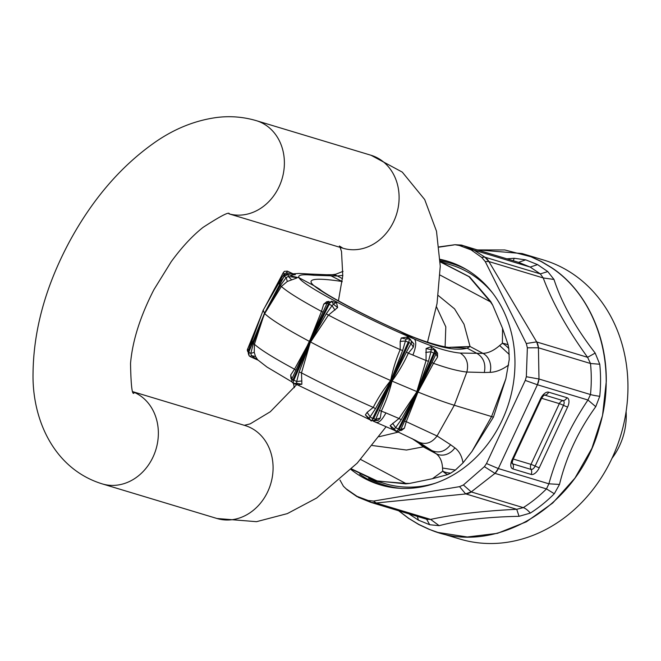 <?xml version="1.0" encoding="UTF-8"?>
<svg xmlns="http://www.w3.org/2000/svg" width="661" height="661" viewBox="0 0 661 661"><rect width="100%" height="100%" fill="white"/><g stroke="black" fill="none" stroke-linecap="round" stroke-linejoin="round"><path stroke-width="0.99" d="M461.717 245.157A15.335 13.088 106.8 0 1 462.196 245.289A15.335 13.088 106.8 0 1 463.187 245.636L459.279 245.471L471.153 249.908L473.954 250.098L530.196 267.061L540.318 273.902L547.771 271.572L553.992 279.454L543.226 277.942L488.884 261.549A15.335 13.088 -73.2 0 0 484.926 257.195L488.793 261.525L485.248 261.582L481.621 257.352L484.596 257.121M488.884 261.549L536.699 341.96A15.335 13.088 106.8 0 1 538.5 347.81L536.699 341.96L587.588 357.312C567.245 329.195 552.456 302.738 543.226 277.942L540.318 273.902L484.926 257.195L473.954 250.098L463.187 245.636L518.579 262.343L530.196 267.061L537.575 264.607L547.771 271.572M538.5 347.81L590.488 363.492L587.588 357.312L595.181 353.073C575.293 327.335 561.561 302.796 553.992 279.454M595.181 353.073L599.758 364.236A141.454 120.74 106.8 0 1 599.742 396.294L595.759 406.68C578.292 430.856 566.204 456.776 559.495 484.439L554.298 493.742A141.454 120.74 106.8 0 1 530.345 513.085L519.059 516.315C486.86 516.96 460.238 520.083 439.177 525.669L429.716 524.743L426.626 519.207M599.742 396.294A15.335 1.776 5.8 0 1 590.48 394.543L587.96 400.012L595.759 406.68M536.435 341.911L526.296 343.522L527.362 347.802L538.434 347.793L538.988 379.009L537.385 384.752L587.96 400.012C570.088 426.485 557.058 454.413 548.886 483.811L559.495 484.439M530.345 513.085A15.335 5.676 57.5 0 0 523.281 507.631A136.976 116.914 106.8 0 0 546.473 488.9L494.99 473.375A15.335 13.088 -73.2 0 0 498.328 468.558L548.886 483.811L546.473 488.9L554.298 493.742M599.758 364.236L590.488 363.492A136.976 116.914 106.8 0 1 590.48 394.543L538.988 379.009A15.335 13.088 -73.2 0 1 537.401 384.76L498.311 468.55L494.99 473.375L471.227 491.924L523.281 507.631L516.72 509.292L519.059 516.315M465.584 493.841L459.56 486.645L463.394 484.976L471.227 491.924L465.584 493.841L516.72 509.292C482.48 510.978 453.777 514.349 430.625 519.406L439.177 525.669M430.625 519.406L427.006 519.323L371.639 502.616A15.335 13.088 -73.2 0 0 376.283 503.013L430.625 519.406M417.347 516.406L418.413 520.149L429.716 524.743M459.56 486.645L373.581 501.063L376.2 502.988L465.831 493.941A15.335 13.088 -73.2 0 0 471.293 491.949M371.151 502.459A15.335 13.088 -73.2 0 0 371.639 502.616L368.227 500.526L373.581 501.063M462.766 245.52L518.579 262.343L525.702 259.839L514.151 258.286L513.366 260.723M537.575 264.607L525.702 259.839M507.02 258.806L514.151 258.286M418.413 520.149L408.928 513.87M477.556 249.924L504.83 249.965L530.948 256.757L541.268 261.582L551.117 267.482C597.313 297.467 618.076 366.533 599.345 427.452C578.201 507.045 493.643 557.686 429.072 529.213L418.727 524.38L408.903 518.488L418.719 524.512L429.072 529.321L437.987 532.452L467.294 536.988L497.419 533.344L526.429 521.777L552.736 503.013L574.979 478.068L591.901 448.332L602.535 415.496L606.286 381.422C606.798 332.954 584.084 288.551 551.216 267.399L541.367 261.483L531.023 256.666L522.116 253.543L477.325 249.85M398.839 510.821L408.903 518.488M408.886 518.596L398.624 510.755M437.987 532.452L459.643 538.979A145.66 124.326 -73.2 0 0 627.95 387.957A145.66 124.326 -73.2 0 0 543.772 260.07L522.116 253.543M459.279 245.471L454.917 244.719L461.345 245.057M439.168 247.131L453.933 244.934M339.944 480.01L343.406 486.215L347.215 489.859L343.398 486.215M358.617 497.436L345.885 488.644M537.385 384.752L525.264 380.406L486.504 463.535L498.311 468.55M538.922 378.993L526.33 376.729L525.264 380.406M494.924 473.35L484.397 466.666L486.504 463.535M526.296 343.522L485.248 261.582M526.33 376.729L527.362 347.802M484.397 466.666L463.394 484.976M370.598 502.269L376.283 503.013M481.621 257.352L471.153 249.908M368.227 500.526L356.353 496.089M351.032 469.533A116.782 99.679 -73.2 0 0 380.025 484.81A116.782 99.679 -73.2 0 0 514.969 363.715A116.782 99.679 -73.2 0 0 447.48 261.186A116.782 99.679 -73.2 0 0 440.102 259.319M611.987 458.346A61.333 52.351 -73.2 0 0 626.248 416.19A61.333 52.351 -73.2 0 0 626.116 411.497M414.901 440.019L418.76 442.11C425.734 444.993 431.831 442.944 437.053 435.979L454.297 405.259C445.415 402.574 434.037 398.459 420.165 392.907L417.843 391.973A114.403 9.94 -155 0 1 417 391.634L398.393 429.022L395.6 427.626L394.295 428.956L392.444 429.187L392.94 429.386M418.76 442.11L431.922 450.612C438.937 453.52 445.167 451.562 450.612 444.737L454.859 447.852A15.335 13.237 126.3 0 1 436.169 453.735C440.052 456.66 442.176 461.428 442.531 468.029L455.388 470.045L450.761 473.111A15.335 9.725 175.8 0 1 442.746 471.186L442.531 468.029M379.05 436.731L398.376 432.104M372.333 445.522L406.457 450.034L423.255 446.869L421.817 445.241L411.836 438.458M416.736 441.515L423.255 446.869L436.169 453.735L431.922 450.612L421.817 445.241L417.141 441.821M373.696 418.603L375.77 419.256L391.766 381.091L373.696 418.603L373.011 418.859L370.094 416.785L369.169 418.231L369.639 419.438M374.531 420.702L378.282 420.297L380.265 418.066L381.38 410.952C385.95 401.467 389.494 391.51 392.006 381.1L391.808 381.017A114.733 9.973 -155 0 1 390.882 380.604L372.763 418.198M399.227 429.353L400.698 429.691L417.802 392.056L399.227 429.353L398.591 429.642L398.393 429.022M293.823 380.24L296.69 381.488L299.152 371.986L310.397 342.01L293.823 380.24L293.22 380.496L291.832 378.902L327.178 303.085L328.451 303.845L309.679 341.423M297.822 384.925L301.87 384.248L301.49 372.895L310.43 341.927A115.435 10.031 -155 0 1 310.034 341.712A115.435 10.031 -155 0 1 309.637 341.506L294.517 369.193L295.93 370.276M261.483 314.743L247.536 349.347L249.081 353.28M257.674 359.815L255.526 356.51L254.254 352.346L254.427 344.241L264.507 313.347L248.809 352.082M248.924 352.371L250.825 353.387L253.279 343.72L264.648 313.603L248.759 352.197M251.725 344.712L252.444 341.952L252.973 342.695M249.073 353.288C247.421 351.553 246.95 350.099 247.677 348.917L248.933 349.669L251.601 340.192L252.444 341.952M249.18 350.966L248.933 349.669L249.833 349.372M251.601 340.192L260.979 316.123M257.393 359.791L251.387 355.618L250.222 356.634L258.079 360.162M255.526 356.51L251.387 355.618L250.825 353.387L254.254 352.346M257.65 330.277L264.474 313.43M263.185 310.191L264.507 313.347L284.23 276.141M283.098 278.124L279.512 281.941L263.111 310.298L252.081 340.597M259.525 325.468L264.474 313.306L271.365 300.259M298.144 385.107L296.566 383.256L293.525 383.578L291.856 381.909L291.815 378.927L290.691 375.01L294.517 369.193C273.629 357.907 260.26 349.595 254.427 344.241L253.279 343.72M297.88 384.917L293.525 383.578L293.22 380.496L310.034 341.712L329.071 303.606L328.451 303.845M301.87 384.248L296.566 383.256L296.69 381.488L301.937 380.984M295.128 277.372L296.847 278.008L287.312 281.454L281.379 286.453L264.714 313.562L265.226 314.074C271.167 319.618 285.205 328.36 307.348 340.283L309.472 341.415L321.469 311.397L323.064 312.091M369.135 419.239L365.384 414.901L367.144 412.348L373.242 407.399C347.826 396.137 323.907 384.636 301.49 372.895L299.152 371.986M290.691 375.01L290.947 378.439L291.84 378.869M290.947 378.439L291.608 379.538M373.011 418.859L371.151 420.9L369.169 418.231L365.384 414.901M374.663 420.495L375.77 419.256L375.398 419.95L378.282 420.297M375.696 422.156C378.48 423.428 381.893 420.346 385.933 412.91L399.013 418.512L417.041 391.552L433.823 353.048L430.955 351.801L431.327 347.232L432.079 347.669M379.249 410.341L385.933 412.91M367.144 412.348L370.094 416.785L375.498 408.688L390.841 380.686M332.086 301.466L336.556 302.738L337.639 307.555L328.434 315.107L310.604 342.018L312.769 343.158C336.251 355.494 361.36 367.566 388.098 379.389L390.882 380.604L408.192 342.233L405.449 340.96L406.077 339.085L407.944 337.292L410.44 339.432L409.456 338.762L406.077 339.085L401.252 337.986L407.763 336.961L413.935 343.836L413.307 347.207L408.324 353.164L426.056 360.509L416.827 391.568L392.006 381.1C398.484 372.234 403.929 362.922 408.324 353.164L406.383 352.148L391.849 380.934L409.118 342.638L408.862 341.968L408.192 342.233M375.498 408.688L373.242 407.399C378.109 397.831 383.917 388.875 390.684 380.521C392.758 369.929 395.922 359.625 400.194 349.611L402.632 350.512L390.915 380.529M380.265 418.066L375.77 419.256M400.12 430.551L401.607 430.328L404.4 428.179L406.267 421.66L437.053 435.979L450.612 444.737M392.642 423.329L395.6 427.626L401.227 419.718L399.013 418.512L390.147 425.651L392.444 429.187M398.591 429.642L396.03 431.393L395.542 431.129L396.17 431.468L394.295 428.956L390.147 425.651M404.4 428.179L400.789 429.518L398.36 431.608L396.17 431.468M401.227 419.718L416.959 391.717M404.524 421.28L406.267 421.66L418.016 392.047L433.484 363.302C446.894 368.152 458.015 371.069 466.856 372.052L454.297 405.259L493.428 417.116L505.847 378.803L509.243 359.493L508.821 348.611A15.335 7.792 51 0 0 502.401 343.249A15.335 10.568 22.1 0 1 508.152 344.902L508.821 348.611M401.607 430.328L400.616 429.848M342.489 278.702L337.416 276.001L313.868 275.265L309.736 274.018L326.303 274.728L331.401 276.025L342.167 281.495M313.868 275.265C302.226 274.1 297.301 274.943 299.086 277.777C301.796 284.784 363.327 317.487 414.43 339.085C433.533 347.356 448.811 352.024 460.271 353.09C466.641 357.262 468.839 363.583 466.856 372.052L484.298 372.498C485.992 364.029 483.621 357.7 477.192 353.528L467.087 348.157C454.537 351.735 432.005 346.058 399.475 331.136A25.556 4.445 114.1 0 0 399.161 330.888C364.269 315.586 324.824 294.095 319.742 289.245L314.041 285.726C305.655 278.901 314.81 277.455 341.506 281.396L342.117 281.85M460.271 353.09L482.968 353.371C488.314 353.156 493.874 350.545 499.65 345.538L509.276 354.47M436.467 306.795L445.811 326.848L445.101 346.818M438.26 295.508L454.528 308.836L464.005 324.212L470.054 346.504L467.087 348.157L450.719 347.273M449.86 347.289L470.054 346.504L482.968 353.371A15.335 12.774 -91.5 0 1 490.074 372.35L484.298 372.498M434.657 353.387L436.053 353.883L417.876 391.89L434.657 353.387L434.442 352.751L433.823 353.048M329.244 304.275L332.045 305.671L326.278 313.801L310.472 341.844L329.244 304.275L329.071 303.606L331.822 301.441L323.741 304.126L326.708 301.747L327.6 302.424M264.681 307.588L283.395 272.456L284.412 271.341L287.395 271.134L294.079 274.274L286.519 272.795L287.386 271.142M284.346 276.397L286.18 277.562L280.404 285.544L264.722 313.446L284.18 276.224M412.885 355.122C416.083 347.025 416.595 341.679 414.43 339.085L399.475 331.136A85.781 7.453 25 0 1 382.612 323.394A85.781 7.453 25 0 1 314.041 285.726L299.086 277.777L292.98 276.422M281.264 281.578L279.396 284.164L279.917 284.908M279.182 282.495L279.52 281.933M279.512 281.941L279.396 284.164M294.087 274.265L295.393 274.679L290.105 275.158M293.633 274.067L294.17 274.315M287.395 271.134L284.412 271.341L283.106 272.952L284.296 273.844L278.835 281.801L265.02 307.001M287.205 274.141L286.519 272.795L284.296 273.844L284.709 275.307M279.206 282.445L278.835 281.801M295.186 277.413L288.295 276.48L288.312 274.389M291.394 279.595L288.295 276.48L286.18 277.562L287.312 281.454M273.927 295.574L264.549 313.264M323.741 304.126L321.469 311.397C300.573 300.119 287.213 291.798 281.379 286.453L280.404 285.544M335.185 302.399L335.928 302.68L333.408 304.225L331.822 301.441M337.639 307.555L333.408 304.225L332.045 305.671L334.987 310.108M326.939 303.573L327.178 303.093L326.939 303.573M401.252 337.986L400.202 341.456L400.194 349.611C374.779 338.349 350.859 326.848 328.434 315.107L326.278 313.801M326.708 301.747L329.013 301.366M413.935 343.836L411.456 341.597L410.44 339.432L411.473 342.142M409.118 342.638L411.117 343.447L406.383 352.148M413.307 347.207L411.117 343.447L411.489 342.406M400.202 341.456L405.449 340.96L402.632 350.512M435.591 350.223L437.565 353.205L437.541 357.114L433.484 363.302L431.922 362.509M425.717 352.396L430.955 351.801L428.452 361.327L426.056 360.509L426.105 348.545L430.906 346.711L435.285 349.892M436.07 353.842L434.822 349.512L431.245 349.727L426.105 348.545M428.452 361.327L417.041 391.552M436.053 353.883L437.541 357.114M437.565 353.205L436.326 352.933M492.726 305.184L490.735 301.556L490.396 301.813L492.726 305.184L502.55 328.343L502.401 343.249L499.65 345.538M326.303 274.728L332.318 274.703A15.335 12.534 -90.2 0 1 337.416 276.001L342.803 275.34M490.735 301.556L469.599 276.86L440.185 261.665M502.55 328.343L508.152 344.902M447.662 474.615A15.335 12.328 -151.5 0 1 442.746 471.186L432.434 478.704L447.662 474.615L450.761 473.111M493.428 417.116L472.004 451.38L463.022 462.857L455.388 470.045M432.434 478.704L409.613 483.414L405.714 483.414L405.73 483.86L375.365 480.729L351.462 469.103M294.451 387.42L293.922 385.768L294.203 387.726M409.613 483.414L405.73 483.86M375.365 480.729L384.834 483.588A114.229 97.498 -73.2 0 0 435.632 483.108M492.866 293.352A114.229 97.498 -73.2 0 0 450.81 264.863L441.341 262.004M513.25 459.031L530.99 464.386A5.114 0.446 -155 0 1 535.137 466.079A4.429 2.272 -62 0 1 531.064 469.409A5.114 4.363 106.8 0 1 530.99 464.386L559.322 403.623L541.607 398.277M566.923 397.682L548.655 392.171A8.849 4.544 118 0 0 540.508 398.839L512.176 459.593A8.849 4.544 118 0 0 512.862 468.922L531.138 474.433A8.849 4.544 118 0 0 539.277 467.773L567.617 407.011A8.849 4.544 118 0 0 566.923 397.682A5.114 4.363 106.8 0 1 563.122 400.657A5.114 4.363 -73.2 0 0 559.322 403.623A5.114 0.446 25 0 1 563.469 405.317L535.137 466.079A5.114 0.446 -155 0 0 539.277 467.773M544.367 395.088A4.429 2.272 -62 0 1 544.854 395.146A5.114 4.363 -73.2 0 0 543.953 395.352M567.617 407.011A5.114 0.446 25 0 1 563.469 405.317A4.429 2.272 -62 0 0 563.122 400.657L544.854 395.146A5.114 4.363 106.8 0 0 548.655 392.171M512.862 468.922A5.114 4.363 -73.2 0 0 512.796 463.898A5.114 4.363 106.8 0 1 512.184 461.89M512.068 463.303A4.429 2.272 -62 0 0 512.796 463.898L531.064 469.409A5.114 4.363 106.8 0 1 531.138 474.433M540.508 398.839A5.114 0.446 25 0 0 541.268 398.938C543.086 395.98 544.143 394.691 544.424 395.063L544.243 395.104M541.268 398.938L512.936 459.701A5.114 0.446 -155 0 1 512.176 459.593M359.675 474.168A116.782 99.679 -73.2 0 0 382.075 485.397M449.513 261.83A116.782 99.679 -73.2 0 0 440.127 259.814M466.352 269.481A115.766 98.811 -73.2 0 0 440.16 260.93M368.623 478.374A115.766 98.811 -73.2 0 0 400.335 488.339M360.592 459.436L405.714 483.414L377.58 481.134L351.602 468.963M293.021 379.819L309.604 341.58M248.652 352.751L249.222 355.924L250.164 356.593M369.54 419.363L371.151 420.9M440.193 261.896L469.029 276.678L490.396 301.813L440.086 275.075M295.393 274.679L294.079 274.274M284.503 275.86L288.46 274.447M296.847 278.008L295.781 277.67M336.556 302.738L335.928 302.68M408.862 341.968L409.456 338.762M434.442 352.751L434.335 349.256M430.906 346.711L431.327 347.232M490.074 372.35C495.957 372.16 502.145 369.714 508.64 365.029M505.847 378.803L491.594 416.504L472.004 451.38M454.859 447.852C459.164 451.066 461.882 456.065 463.022 462.857M427.502 342.208L437.045 303.498L440.259 266.201L436.491 231.193L424.692 199.556L402.285 172.116L371.044 155.269A48.55 41.445 106.8 0 1 393.807 221.303A48.55 41.445 106.8 0 1 343.001 248.239L228.979 213.842A48.55 41.445 -73.2 0 0 279.091 186.699A48.55 41.445 -73.2 0 0 256.328 120.666C243.355 116.865 230.177 115.807 216.783 117.484C195.73 120.352 175.694 128.234 156.665 141.124C121.855 165.043 92.738 198.647 69.314 241.934C45.683 286.18 33.595 329.856 33.05 372.953C31.959 419.239 53.764 468.946 102.257 483.893L216.982 518.497A48.55 41.445 -73.2 0 0 267.788 491.561A48.55 41.445 -73.2 0 0 245.024 425.527L133.2 391.791M343.001 248.239L339.374 245.991M102.257 483.893A48.55 41.445 -73.2 0 0 153.063 456.958A48.55 41.445 -73.2 0 0 133.274 391.965M512.936 459.701L512.011 463.196M454.908 244.719L439.135 246.892M347.223 489.867L357.08 496.692M358.163 497.27L370.234 502.129M411.704 438.383L417.223 441.878M251.13 346.174L252.072 340.622M247.677 348.917L261.525 314.628M262.665 317.734L248.718 352.115C248.024 352.536 248.197 353.809 249.222 355.924L250.222 356.634M293.377 383.52L293.996 383.777M291.922 378.687L292.129 379.249M371.209 420.941L375.398 419.95M257.674 359.807L267.003 367.062L291.815 381.818M297.243 384.752L369.416 419.512M373.275 421.181L394.229 430.253M397.517 431.716L415.827 440.507M392.832 429.262L395.542 431.129M400.153 429.881L400.74 429.625M451.042 347.248L451.05 347.248C449.72 348.686 423.949 342.844 399.161 330.888L399.161 330.888M309.736 274.018L299.053 273.439L293.112 273.811M283.106 272.952L264.64 307.662M266.928 308.637L284.139 276.149C283.966 274.869 285.378 274.29 288.403 274.406L295.649 277.595M335.21 302.408L331.351 301.242M434.822 349.512L432.03 347.636M332.326 274.703L335.805 274.216L343.051 271.349M293.443 383.554L293.922 385.768M244.33 425.312L250.197 423.866L270.299 411.745L296.715 384.595M338.415 300.846L342.778 275.687L341.514 251.527L340.109 247.363M229.26 213.842C229.392 211.446 220.642 215.965 203.01 227.409C192.31 235.894 181.709 247.33 171.199 261.723L153.914 289.658C140.231 316.355 132.431 340.96 130.531 363.476C130.952 385.198 132.084 395.096 133.935 393.163M216.982 518.497L256.526 521.678L287.345 513.605L316.644 498.03L357.213 463.13L386.131 426.709M371.044 155.269L256.328 120.666"/></g></svg>
